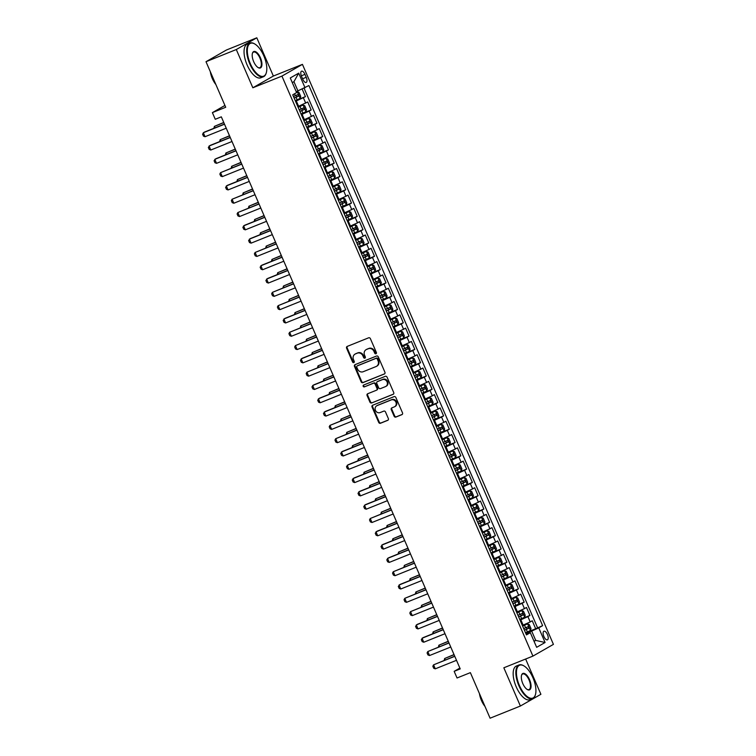 <?xml version="1.0" encoding="UTF-8"?>
<svg xmlns="http://www.w3.org/2000/svg" width="756" height="756" viewBox="0 0 756 756"><rect width="100%" height="100%" fill="white"/><g stroke="black" fill="none" stroke-linecap="round" stroke-linejoin="round"><path stroke-width="1.13" d="M375.949 353.761A1.002 0.898 -119.8 0 0 376.394 352.513L370.383 338.641A1.427 1.276 -119.8 0 0 368.635 337.809L347.221 346.409A1.427 1.276 -119.8 0 0 346.598 348.195L352.598 362.067A1.002 0.898 -119.8 0 0 354.262 361.396L353.487 359.601A4.555 4.092 -119.8 0 1 355.49 353.893L357.267 353.175A4.555 4.092 -119.8 0 1 362.88 355.83L363.664 357.626A1.002 0.898 -119.8 0 0 365.328 356.955L364.553 355.159A4.555 4.092 -119.8 0 1 366.547 349.452L368.333 348.733A4.555 4.092 -119.8 0 1 373.946 351.389L374.721 353.184A1.002 0.898 -119.8 0 0 375.949 353.761M547.438 634.511A4.649 2.032 68.1 0 0 543.933 631.222A4.649 2.032 68.1 0 0 543.895 636.543A4.649 2.032 68.1 0 0 547.401 639.841A4.649 2.032 68.1 0 0 547.438 634.511M394.122 416.235A1.427 1.276 -119.8 0 0 395.879 417.066L401.88 414.657A1.427 1.276 -119.8 0 0 402.513 412.87L395.842 397.458A1.427 1.276 -119.8 0 0 394.084 396.635L372.68 405.235A1.427 1.276 -119.8 0 0 372.046 407.021L378.718 422.424A1.427 1.276 -119.8 0 0 380.476 423.256L387.733 420.336A1.427 1.276 -119.8 0 0 388.357 418.559L385.503 411.963A1.427 1.276 -119.8 0 0 383.746 411.132L380.145 412.578A3.808 3.421 -119.8 0 1 377.121 405.594L391.221 399.933A3.808 3.421 -119.8 0 1 394.245 406.917L391.891 407.862A1.427 1.276 -119.8 0 0 391.268 409.648L394.122 416.235L394.679 415.923A1.427 1.276 -119.8 0 0 396.427 416.745L402.258 414.411M236.297 49.537L252.844 87.781L273.36 76.044L256.804 37.8L236.297 49.537L206.001 61.708L225.713 107.267L212.389 112.625L215.262 119.278L221.319 116.84L460.224 668.909L454.167 671.337L457.04 677.99L470.374 672.642L490.086 718.2L520.383 706.028L540.899 694.292L525.637 659.024M252.844 87.781L281.931 76.101L532.923 656.104L503.836 667.784L520.383 706.028M384.313 374.04A1.427 1.276 -119.8 0 0 384.936 372.264L378.265 356.851A1.427 1.276 -119.8 0 0 376.516 356.029L355.103 364.628A1.427 1.276 -119.8 0 0 354.479 366.405L361.141 381.818A1.427 1.276 -119.8 0 0 362.899 382.649L384.587 373.889M387.053 377.159L393.725 392.562A1.427 1.276 -119.8 0 1 393.101 394.349L371.687 402.948A1.427 1.276 -119.8 0 1 369.93 402.126L367.076 395.53A1.427 1.276 -119.8 0 1 367.7 393.744L376.384 390.257A1.427 1.276 -119.8 0 0 377.008 388.471L375.118 384.095A1.427 1.276 -119.8 0 0 373.36 383.273L364.326 386.902A1.002 0.898 -119.8 0 1 363.532 385.078L385.305 376.327A1.427 1.276 -119.8 0 1 387.053 377.159M206.001 61.708L226.507 49.972L256.804 37.8M525.543 632.829L535.683 628.756L532.233 620.77L530.211 621.933L527.905 616.612L520.052 620.137M519.788 619.523L529.928 615.45L526.478 607.465L524.456 608.627L522.15 603.307L514.297 606.841M514.033 606.217L524.173 602.145L520.723 594.169L518.692 595.322L516.395 590.001L508.542 593.536M508.278 592.921L518.418 588.848L514.959 580.863L512.937 582.025L510.64 576.696L502.787 580.23M502.523 579.616L512.663 575.543L509.204 567.558L507.182 568.72L504.876 563.4L497.032 566.924M496.768 566.31L506.907 562.237L503.449 554.261L501.426 555.414L499.121 550.094L491.277 553.628M491.003 553.014L501.143 548.941L497.694 540.956L495.671 542.109L493.366 536.788L485.513 540.323M485.248 539.708L495.388 535.635L491.939 527.65L489.916 528.813L487.611 523.492L479.758 527.017M479.493 526.403L489.633 522.33L486.184 514.354L484.152 515.507L481.855 510.187L474.003 513.721M473.738 513.097L483.878 509.024L480.419 501.048L478.397 502.201L476.1 496.881L468.248 500.415M467.983 499.801L478.123 495.728L474.664 487.743L472.642 488.905L470.336 483.585L462.492 487.11M462.228 486.495L472.368 482.422L468.909 474.437L466.887 475.6L464.581 470.279L456.737 473.814M456.463 473.19L466.603 469.117L463.154 461.141L461.132 462.294L458.826 456.974L450.973 460.508M450.708 459.894L460.848 455.821L457.399 447.835L455.377 448.998L453.071 443.668L445.218 447.202M444.953 446.588L455.093 442.515L451.644 434.53L449.612 435.692L447.316 430.372L439.463 433.897M439.198 433.282L449.338 429.21L445.879 421.234L443.857 422.387L441.561 417.066L433.708 420.601M433.443 419.986L443.583 415.913L440.124 407.928L438.102 409.081L435.796 403.761L427.953 407.295M427.688 406.681L437.828 402.608L434.369 394.623L432.347 395.785L430.041 390.465L422.198 393.989M421.924 393.375L432.063 389.302L428.614 381.326L426.592 382.479L424.286 377.159L416.433 380.693M416.169 380.07L426.308 375.997L422.859 368.021L420.837 369.174L418.531 363.853L410.678 367.388M410.413 366.773L420.553 362.7L417.104 354.715L415.072 355.878L412.776 350.557L404.923 354.082M404.658 353.468L414.798 349.395L411.34 341.41L409.317 342.572L407.021 337.252L399.168 340.786M398.903 340.162L409.043 336.089L405.585 328.113L403.562 329.266L401.256 323.946L393.413 327.48M393.148 326.866L403.288 322.793L399.829 314.808L397.807 315.97L395.501 310.64L387.658 314.175M387.384 313.56L397.524 309.488L394.074 301.502L392.052 302.665L389.746 297.344L381.893 300.869M381.629 300.255L391.769 296.182L388.319 288.206L386.297 289.359L383.991 284.039L376.138 287.573M375.874 286.959L386.014 282.886L382.564 274.9L380.533 276.053L378.236 270.733L370.383 274.267M370.119 273.653L380.259 269.58L376.8 261.595L374.778 262.757L372.481 257.437L364.628 260.962M364.364 260.347L374.503 256.275L371.045 248.289L369.022 249.452L366.717 244.131L358.873 247.666M358.609 247.042L368.748 242.969L365.29 234.993L363.267 236.146L360.962 230.826L353.118 234.36M352.844 233.746L362.984 229.673L359.535 221.688L357.512 222.85L355.207 217.53L347.354 221.054M347.089 220.44L357.229 216.367L353.78 208.382L351.757 209.544L349.452 204.224L341.599 207.758M341.334 207.135L351.474 203.062L348.025 195.086L345.993 196.239L343.696 190.918L335.844 194.453M335.579 193.838L345.719 189.765L342.26 181.78L340.238 182.933L337.941 177.613L330.089 181.147M329.824 180.533L339.964 176.46L336.505 168.475L334.483 169.637L332.177 164.317L324.333 167.841M324.069 167.227L334.209 163.154L330.75 155.178L328.728 156.331L326.422 151.011L318.578 154.545M318.304 153.931L328.444 149.849L324.995 141.873L322.973 143.026L320.667 137.705L312.814 141.24M312.549 140.625L322.689 136.552L319.24 128.567L317.218 129.73L314.912 124.409L307.059 127.934M306.794 127.32L316.934 123.247L313.485 115.262L311.453 116.424L309.157 111.104L301.304 114.638M301.039 114.014L311.179 109.941L307.72 101.966L297.855 106.653M530.211 621.933L522.358 625.458M524.456 608.627L516.603 612.162M518.692 595.322L510.848 598.856M512.937 582.025L505.093 585.55M507.182 568.72L499.329 572.254M501.426 555.414L493.573 558.949M495.671 542.109L487.818 545.643M489.916 528.813L482.063 532.337M484.152 515.507L476.308 519.041M478.397 502.201L470.553 505.736M472.642 488.905L464.789 492.43M466.887 475.6L459.034 479.134M461.132 462.294L453.279 465.828M455.377 448.998L447.524 452.523M449.612 435.692L441.769 439.227M443.857 422.387L436.014 425.921M438.102 409.081L430.249 412.615M432.347 395.785L424.494 399.31M426.592 382.479L418.739 386.014M420.837 369.174L412.984 372.708M415.072 355.878L407.229 359.402M409.317 342.572L401.474 346.106M403.562 329.266L395.709 332.801M397.807 315.97L389.954 319.495M392.052 302.665L384.199 306.199M386.297 289.359L378.444 292.893M380.533 276.053L372.689 279.588M374.778 262.757L366.934 266.282M369.022 249.452L361.17 252.986M363.267 236.146L355.414 239.68M357.512 222.85L349.659 226.375M351.757 209.544L343.904 213.079M345.993 196.239L338.149 199.773M340.238 182.933L332.394 186.467M334.483 169.637L326.63 173.162M328.728 156.331L320.875 159.866M322.973 143.026L315.12 146.56M317.218 129.73L309.365 133.254M311.453 116.424L303.61 119.958M301.531 76.328L302.797 79.257A4.498 1.966 68.1 0 0 306.199 82.451A4.498 1.966 68.1 0 0 306.237 77.292L304.97 74.362A4.498 1.966 68.1 0 0 301.578 71.177A4.498 1.966 68.1 0 0 301.531 76.328M281.931 76.101L302.438 64.364L553.43 644.367L532.923 656.104M535.683 628.756L542.628 625.647L308.911 85.551L296.22 91.693M542.628 625.647L538.754 627.867L545.085 642.496L536.656 647.325L530.325 632.687L526.45 634.908L292.733 94.812L296.607 92.591L290.276 77.962L298.705 73.143L305.037 87.772M295.284 100.718L305.424 96.645L295.549 101.332M311.179 109.941L309.157 111.104M316.934 123.247L314.912 124.409M322.689 136.552L320.667 137.705M328.444 149.849L326.422 151.011M334.209 163.154L332.177 164.317M339.964 176.46L337.941 177.613M345.719 189.765L343.696 190.918M351.474 203.062L349.452 204.224M357.229 216.367L355.207 217.53M362.984 229.673L360.962 230.826M368.748 242.969L366.717 244.131M374.503 256.275L372.481 257.437M380.259 269.58L378.236 270.733M386.014 282.886L383.991 284.039M391.769 296.182L389.746 297.344M397.524 309.488L395.501 310.64M403.288 322.793L401.256 323.946M409.043 336.089L407.021 337.252M414.798 349.395L412.776 350.557M420.553 362.7L418.531 363.853M426.308 375.997L424.286 377.159M432.063 389.302L430.041 390.465M437.828 402.608L435.796 403.761M443.583 415.913L441.561 417.066M449.338 429.21L447.316 430.372M455.093 442.515L453.071 443.668M460.848 455.821L458.826 456.974M466.603 469.117L464.581 470.279M472.368 482.422L470.336 483.585M478.123 495.728L476.1 496.881M483.878 509.024L481.855 510.187M489.633 522.33L487.611 523.492M495.388 535.635L493.366 536.788M501.143 548.941L499.121 550.094M506.907 562.237L504.876 563.4M512.663 575.543L510.64 576.696M518.418 588.848L516.395 590.001M524.173 602.145L522.15 603.307M529.928 615.45L527.905 616.612M537.544 627.688L304.082 88.206M305.424 96.645L302.154 89.085M533.963 641.097L535.72 640.398L531.685 631.08L525.817 633.443M297.968 90.994L293.942 81.676L292.288 82.621M273.36 76.044L302.438 64.364M459.865 668.077L454.167 671.337M224.929 105.443L212.389 112.625M534.067 641.334L535.72 640.398L545.085 642.496M526.063 634.019L530.325 632.687M531.685 631.08L538.754 627.867M293.942 81.676L298.705 73.143M376.299 353.496A1.002 0.898 -119.8 0 1 375.278 352.863L374.503 351.067A4.555 4.092 -119.8 0 0 368.89 348.421L368.333 348.733M366.093 349.669L366.651 349.357A4.555 4.092 -119.8 0 1 367.104 349.13L368.89 348.421M355.027 354.12L355.585 353.799A4.555 4.092 -119.8 0 1 356.038 353.581L357.824 352.863A4.555 4.092 -119.8 0 1 363.438 355.509L364.212 357.305A1.002 0.898 -119.8 0 0 365.233 357.938M347.401 346.342A1.427 1.276 -119.8 0 0 347.146 347.873L353.156 361.746A1.002 0.898 -119.8 0 0 354.167 362.379M355.282 364.553A1.427 1.276 -119.8 0 0 355.036 366.093L361.699 381.496A1.427 1.276 -119.8 0 0 363.456 382.328L384.691 373.795M377.225 358.958A1.002 0.898 -119.8 0 0 375.997 358.382L357.201 365.932A1.002 0.898 -119.8 0 0 356.766 367.18L357.588 369.07A4.555 4.092 -119.8 0 0 363.201 371.716L376.044 366.556A4.555 4.092 -119.8 0 0 378.047 360.848L377.225 358.958L377.783 358.637A1.002 0.898 -119.8 0 0 376.554 358.06L375.997 358.382M357.56 365.724A1.002 0.898 -119.8 0 1 357.758 365.611L376.554 358.06M376.507 366.339L377.055 366.017A4.555 4.092 -119.8 0 0 378.595 360.536L378.047 360.848M377.783 358.637L378.595 360.536M393.479 394.103L371.687 402.948M367.879 393.668A1.427 1.276 -119.8 0 0 367.633 395.208L370.487 401.805A1.427 1.276 -119.8 0 0 372.245 402.636M376.942 389.935A1.427 1.276 -119.8 0 0 377.565 388.159L375.675 383.783A1.427 1.276 -119.8 0 0 373.918 382.952L364.326 386.902M363.778 384.974A1.002 0.898 -119.8 0 0 364.874 386.581M385.399 386.637A3.808 3.421 -119.8 0 0 382.375 379.654L377.405 381.648A1.427 1.276 -119.8 0 0 376.781 383.424L378.68 387.8A1.427 1.276 -119.8 0 0 380.429 388.631L385.399 386.637M385.777 386.448L386.335 386.136A3.808 3.421 -119.8 0 0 382.933 379.332L382.375 379.654M377.688 381.487A1.427 1.276 -119.8 0 1 377.962 381.326L382.933 379.332M392.071 407.786A1.427 1.276 -119.8 0 0 391.825 409.327L394.679 415.923M394.623 406.728L395.18 406.416A3.808 3.421 -119.8 0 0 391.778 399.612L391.221 399.933M376.743 405.774L377.301 405.462A3.808 3.421 -119.8 0 1 377.679 405.273L391.778 399.612M372.85 405.159A1.427 1.276 -119.8 0 0 372.604 406.7L379.276 422.113A1.427 1.276 -119.8 0 0 381.024 422.935L388.102 420.09M295.256 100.652L300.189 98.393L300.718 96.428L298.998 92.44L297.306 91.741L296.437 92.194M297.306 91.741L296.399 92.109M294.16 98.129L298.525 96.163L297.836 94.566L293.47 96.532M296.097 95.265L296.787 96.862L294.122 98.034M213.882 128.312L214.383 126.384L215.016 127.859M223.757 122.453L214.383 126.384L223.814 122.604M226.242 128.199L205.027 136.723L203.43 136.118L202.57 134.124L204.3 132.158L224.447 124.069M205.027 136.723L203.298 132.735L224.513 124.211M263.825 55.878A17.709 7.73 68.1 0 0 254.772 43.98A17.709 7.73 68.1 0 0 247.656 47.382A17.709 7.73 68.1 0 0 250.302 63.617A17.709 7.73 68.1 0 0 266.32 72.718A17.709 7.73 68.1 0 0 263.825 55.878M266.244 72.945A18.144 7.919 -111.9 0 1 266.178 73.181A18.144 7.919 -111.9 0 1 263.466 76.725A18.144 7.919 -111.9 0 1 249.773 63.854A18.144 7.919 -111.9 0 1 249.934 43.054A18.144 7.919 -111.9 0 1 254.356 43.735A18.144 7.919 -111.9 0 1 254.564 43.857M260.442 57.806A8.855 3.865 -111.9 0 1 261.765 65.933A8.855 3.865 -111.9 0 1 258.212 67.624A8.855 3.865 -111.9 0 1 253.685 61.68A8.855 3.865 -111.9 0 1 252.438 53.26A8.855 3.865 -111.9 0 1 260.442 57.806M257.994 67.501A8.42 3.676 68.1 0 0 259.837 67.7A8.42 3.676 68.1 0 0 259.913 58.051A8.42 3.676 68.1 0 0 253.562 52.079A8.42 3.676 68.1 0 0 252.372 53.506M214.458 81.242A18.144 7.919 -111.9 0 1 213.173 78.558A18.144 7.919 -111.9 0 1 212.086 75.761M215.885 84.54A13.069 5.708 -111.9 0 1 212.323 78.567A13.069 5.708 -111.9 0 1 210.329 71.707M263.466 76.725L260.801 77.802A18.144 7.919 -111.9 0 1 247.108 64.931A18.144 7.919 -111.9 0 1 247.269 44.122L249.934 43.054M532.952 677.782A17.709 7.73 68.1 0 0 523.899 665.885A17.709 7.73 68.1 0 0 516.773 669.287A17.709 7.73 68.1 0 0 519.429 685.522A17.709 7.73 68.1 0 0 535.437 694.622A17.709 7.73 68.1 0 0 532.952 677.782M535.371 694.849A18.144 7.919 -111.9 0 1 535.305 695.085A18.144 7.919 -111.9 0 1 532.583 698.638A18.144 7.919 -111.9 0 1 518.899 685.758A18.144 7.919 -111.9 0 1 519.06 664.959A18.144 7.919 -111.9 0 1 523.473 665.639A18.144 7.919 -111.9 0 1 523.691 665.762M529.569 679.72A8.855 3.865 -111.9 0 1 530.892 687.837A8.855 3.865 -111.9 0 1 527.329 689.538A8.855 3.865 -111.9 0 1 522.802 683.585A8.855 3.865 -111.9 0 1 521.564 675.165A8.855 3.865 -111.9 0 1 529.569 679.72M527.121 689.406A8.42 3.676 68.1 0 0 528.964 689.614A8.42 3.676 68.1 0 0 529.039 679.956A8.42 3.676 68.1 0 0 522.689 673.983A8.42 3.676 68.1 0 0 521.498 675.41M483.575 703.156A18.144 7.919 -111.9 0 1 482.3 700.462A18.144 7.919 -111.9 0 1 481.203 697.665M485.002 706.444A13.069 5.708 -111.9 0 1 481.449 700.472A13.069 5.708 -111.9 0 1 479.446 693.611M532.583 698.638L529.918 699.706A18.144 7.919 -111.9 0 1 516.225 686.835A18.144 7.919 -111.9 0 1 516.395 666.027L519.06 664.959M301.011 113.958L305.944 111.699L306.473 109.733L304.753 105.746L303.061 105.046L298.138 107.305M303.061 105.046L298.091 107.21M299.915 111.425L304.281 109.469L303.591 107.872L299.225 109.837M301.852 108.571L302.542 110.168L299.877 111.34M219.637 141.618L220.138 139.69L220.771 141.155M229.512 135.759L220.138 139.69L229.569 135.9M306.766 127.263L311.699 124.995L312.237 123.039L310.508 119.042L308.864 118.361L303.893 120.61M308.826 118.352L303.846 120.516M305.679 124.731L310.045 122.774L309.355 121.177L304.98 123.133M307.607 121.877L308.297 123.474L305.632 124.636M225.401 154.914L225.893 152.995L226.535 154.46M235.267 149.064L225.893 152.995L235.333 149.206M312.521 140.559L317.454 138.301L317.993 136.335L316.263 132.347L314.581 131.648L309.648 133.916M314.581 131.648L309.61 133.821M311.434 138.036L315.8 136.071L315.11 134.474L310.744 136.439M313.362 135.173L314.052 136.77L311.387 137.942M231.156 168.219L231.657 166.301L232.29 167.766M241.022 162.36L231.657 166.301L241.088 162.512M318.285 153.865L323.209 151.606L323.748 149.641L322.018 145.653L320.374 144.972L315.403 147.212M323.228 151.559L320.374 144.972L315.365 147.118M317.189 151.342L321.555 149.376L320.865 147.779L316.499 149.745M319.117 148.478L319.807 150.075L317.151 151.247M236.911 181.525L237.412 179.597L238.046 181.062M246.777 175.666L237.412 179.597L246.843 175.808M231.997 141.504L210.782 150.028L209.195 149.423L208.325 147.429L210.055 145.464L230.202 137.365M210.782 150.028L209.053 146.04L230.268 137.516M237.753 154.81L216.537 163.334L214.95 162.729L214.08 160.735L215.81 158.769L235.966 150.671M216.537 163.334L214.808 159.336L236.023 150.813M243.508 168.106L222.292 176.63L220.705 176.025L219.845 174.031L220.572 172.642L241.722 163.976M222.292 176.63L220.572 172.642L241.778 164.118M249.263 181.412L228.047 189.936L226.46 189.331L225.6 187.337L227.32 185.371L247.477 177.282M228.047 189.936L226.327 185.948L247.543 177.424M324.04 167.171L328.973 164.912L329.503 162.946L327.773 158.949L326.091 158.259L321.158 160.518M326.091 158.259L321.12 160.423M322.944 164.638L327.31 162.682L326.62 161.085L322.254 163.041M324.882 161.784L325.571 163.381L322.906 164.543M242.667 194.821L243.167 192.903L243.801 194.368M252.532 188.972L243.167 192.903L252.599 189.113M255.027 194.717L233.812 203.241L232.215 202.636L231.355 200.642L232.083 199.244L253.232 190.578M233.812 203.241L232.083 199.244L253.298 190.729M329.796 180.467L334.728 178.208L335.258 176.242L333.538 172.255L331.846 171.555L326.913 173.823M331.846 171.555L326.875 173.729M328.699 177.944L333.065 175.978L332.375 174.381L328.01 176.346M330.637 175.09L331.326 176.677L328.662 177.849M248.422 208.127L248.922 206.208L249.556 207.673M258.297 202.268L248.922 206.208L258.354 202.419M260.782 208.023L239.567 216.537L237.97 215.942L237.11 213.939L237.838 212.549L258.987 203.884M239.567 216.537L237.838 212.549L259.053 204.025M335.551 193.772L340.483 191.514L341.013 189.548L339.293 185.56L337.601 184.861L332.678 187.119M337.601 184.861L332.631 187.025M334.454 191.249L338.82 189.284L338.13 187.686L333.765 189.652M336.392 188.386L337.081 189.983L334.417 191.155M254.177 221.432L254.677 219.505L255.311 220.979M264.052 215.573L254.677 219.505L264.109 215.715M266.537 221.319L245.322 229.843L243.734 229.238L242.865 227.244L244.594 225.279L264.742 217.189M245.322 229.843L243.593 225.855L264.808 217.331M341.306 207.078L346.239 204.819L346.777 202.854L345.048 198.856L343.366 198.166L338.433 200.425M343.366 198.166L338.386 200.331M340.219 204.545L344.585 202.589L343.895 200.992L339.52 202.948M342.147 201.691L342.837 203.288L340.172 204.451M259.941 234.729L260.433 232.81L261.075 234.275M269.807 228.879L260.433 232.81L269.873 229.021M272.292 234.625L251.077 243.148L249.489 242.544L248.62 240.55L250.349 238.584L270.506 230.486M251.077 243.148L249.348 239.151L270.563 230.637M347.061 220.383L351.994 218.115L352.532 216.15L350.803 212.162L349.159 211.482L344.188 213.731M349.121 211.472L344.15 213.636M345.974 217.851L350.34 215.885L349.65 214.298L345.284 216.254M347.902 214.997L348.592 216.594L345.927 217.756M265.696 248.034L266.197 246.116L266.83 247.581M275.562 242.185L266.197 246.116L275.628 242.326M278.047 247.93L256.832 256.445L255.245 255.849L254.385 253.855L255.112 252.457L276.261 243.791M256.832 256.445L255.112 252.457L276.318 243.933M352.825 233.68L357.749 231.421L358.287 229.455L356.558 225.468L354.914 224.787L349.943 227.027M357.768 231.374L354.914 224.787L349.905 226.932M351.729 231.156L356.095 229.191L355.405 227.594L351.039 229.559M353.657 228.293L354.347 229.89L351.691 231.062M271.451 261.34L271.952 259.421L272.585 260.886M281.317 255.481L271.952 259.421L281.383 255.632M283.802 261.226L262.587 269.75L261 269.145L260.14 267.151L261.86 265.186L282.016 257.097M262.587 269.75L260.867 265.762L282.082 257.238M358.58 246.985L363.513 244.727L364.042 242.761L362.313 238.773L360.631 238.074L355.698 240.332M360.631 238.074L355.66 240.238M357.484 244.462L361.85 242.496L361.16 240.899L356.794 242.865M359.421 241.599L360.111 243.196L357.446 244.368M277.206 274.645L277.707 272.718L278.34 274.182M287.072 268.786L277.707 272.718L287.138 268.928M289.567 274.532L268.352 283.056L266.755 282.451L265.895 280.457L267.615 278.491L287.771 270.393M268.352 283.056L266.622 279.068L287.838 270.544M364.335 260.291L369.268 258.032L369.797 256.067L368.077 252.069L366.386 251.379L361.453 253.638M366.386 251.379L361.415 253.543M363.239 257.758L367.605 255.802L366.915 254.205L362.549 256.161M365.176 254.904L365.866 256.501L363.201 257.664M282.961 287.941L283.462 286.023L284.095 287.488M292.837 282.092L283.462 286.023L292.893 282.234M295.322 287.838L274.107 296.361L272.51 295.757L271.65 293.763L272.377 292.364L293.526 283.698M274.107 296.361L272.377 292.364L293.593 283.84M301.077 301.134L279.862 309.658L278.274 309.062L277.405 307.059L278.132 305.67L299.281 297.004M279.862 309.658L278.132 305.67L299.348 297.146M306.832 314.439L285.617 322.963L284.029 322.358L283.16 320.364L284.889 318.399L305.046 310.31M285.617 322.963L283.887 318.975L305.103 310.451M370.09 273.587L375.023 271.328L375.552 269.363L373.833 265.375L372.141 264.676L367.218 266.944M372.141 264.676L367.17 266.849M368.994 271.064L373.36 269.098L372.67 267.501L368.304 269.467M370.931 268.2L371.621 269.798L368.956 270.969M288.716 301.247L289.217 299.329L289.85 300.793M298.592 295.388L289.217 299.329L298.648 295.539M375.845 286.893L380.778 284.634L381.317 282.668L379.588 278.68L377.905 277.981L372.973 280.24M377.905 277.981L372.925 280.145M374.759 284.369L379.125 282.404L378.435 280.807L374.059 282.772M376.686 281.506L377.376 283.103L374.711 284.275M294.481 314.553L294.972 312.625L295.615 314.09M304.347 308.694L294.972 312.625L304.413 308.835M381.6 300.198L386.533 297.94L387.072 295.974L385.343 291.977L383.661 291.287L378.728 293.545M383.661 291.287L378.69 293.451M380.514 297.666L384.88 295.709L384.19 294.112L379.824 296.068M382.441 294.812L383.131 296.409L380.466 297.571M300.236 327.849L300.737 325.93L301.37 327.395M310.102 321.999L300.737 325.93L310.168 322.141M312.587 327.745L291.372 336.269L289.784 335.664L288.924 333.67L289.652 332.271L310.801 323.606M291.372 336.269L289.652 332.271L310.858 323.757M387.365 313.494L392.288 311.236L392.827 309.27L391.098 305.282L389.416 304.583L384.483 306.851M389.416 304.583L384.445 306.756M386.269 310.971L390.635 309.006L389.945 307.409L385.579 309.374M388.197 308.117L388.886 309.714L386.231 310.877M305.991 341.154L306.492 339.236L307.125 340.701M315.857 335.295L306.492 339.236L315.923 335.447M318.342 341.05L297.127 349.565L295.539 348.97L294.679 346.966L295.407 345.577L316.556 336.911M297.127 349.565L295.407 345.577L316.622 337.053M393.12 326.8L398.053 324.541L398.582 322.576L396.853 318.588L395.171 317.889L390.238 320.147M395.171 317.889L390.2 320.053M392.024 324.277L396.39 322.311L395.7 320.714L391.334 322.68M393.961 321.413L394.651 323.01L391.986 324.182M311.746 354.46L312.247 352.532L312.88 354.006M321.612 348.601L312.247 352.532L321.678 348.752M324.107 354.347L302.891 362.871L301.294 362.266L300.434 360.272L302.154 358.306L322.311 350.217M302.891 362.871L301.162 358.883L322.377 350.359M398.875 340.105L403.808 337.847L404.337 335.881L402.617 331.884L400.926 331.194L395.993 333.453M400.926 331.194L395.955 333.358M397.779 337.573L402.145 335.617L401.455 334.02L397.089 335.985M399.716 334.719L400.406 336.316L397.741 337.478M317.501 367.756L318.002 365.838L318.635 367.303M327.376 361.907L318.002 365.838L327.433 362.048M329.862 367.652L308.646 376.176L307.049 375.571L306.189 373.577L306.917 372.179L328.066 363.513M308.646 376.176L306.917 372.179L328.132 363.664M404.63 353.411L409.563 351.143L410.092 349.178L408.372 345.19L406.681 344.5L401.757 346.758M406.681 344.5L401.71 346.664M403.534 350.878L407.9 348.913L407.21 347.325L402.844 349.281M405.471 348.025L406.161 349.622L403.496 350.784M323.256 381.062L323.757 379.143L324.39 380.608M333.131 375.212L323.757 379.143L333.188 375.354M335.617 380.958L314.401 389.482L312.814 388.877L311.945 386.883L313.674 384.917L333.821 376.819M314.401 389.482L312.672 385.484L333.887 376.96M410.385 366.707L415.318 364.449L415.857 362.483L414.127 358.495L412.445 357.796L407.512 360.054M412.445 357.796L407.465 359.96M409.298 364.184L413.664 362.219L412.974 360.621L408.599 362.587M411.226 361.321L411.916 362.918L409.251 364.09M329.021 394.367L329.512 392.449L330.155 393.914M338.886 388.508L329.512 392.449L338.953 388.66M341.372 394.254L320.157 402.778L318.569 402.173L317.7 400.179L319.429 398.214L339.586 390.124M320.157 402.778L318.427 398.79L339.642 390.266M416.14 380.013L421.073 377.754L421.612 375.789L419.882 371.801L418.2 371.101L413.267 373.36M418.2 371.101L413.23 373.266M415.053 377.49L419.419 375.524L418.729 373.927L414.364 375.893M416.981 374.626L417.671 376.223L415.006 377.395M334.776 407.673L335.277 405.745L335.91 407.21M344.641 401.814L335.277 405.745L344.708 401.956M347.127 407.56L325.912 416.084L324.324 415.479L323.464 413.485L325.184 411.519L345.341 403.42M325.912 416.084L324.192 412.096L345.397 403.572M421.905 393.318L426.838 391.06L427.367 389.094L425.637 385.097L423.993 384.417L419.022 386.666M426.847 391.003L423.993 384.417L418.985 386.571M420.808 390.786L425.174 388.83L424.485 387.233L420.119 389.189M422.736 387.932L423.426 389.529L420.771 390.691M340.531 420.969L341.032 419.051L341.665 420.516M350.397 415.12L341.032 419.051L350.463 415.261M352.882 420.865L331.667 429.389L330.079 428.784L329.219 426.79L329.947 425.392L351.096 416.726M331.667 429.389L329.947 425.392L351.162 416.877M427.66 406.615L432.593 404.356L433.122 402.39L431.392 398.403L429.71 397.703L424.777 399.971M429.71 397.703L424.74 399.877M426.564 404.091L430.929 402.126L430.24 400.529L425.874 402.494M428.501 401.228L429.191 402.825L426.526 403.997M346.286 434.275L346.787 432.356L347.42 433.821M356.152 428.416L346.787 432.356L356.218 428.567M433.415 419.92L438.348 417.662L438.877 415.696L437.157 411.708L435.465 411.009L430.533 413.267M435.465 411.009L430.495 413.173M432.319 417.397L436.685 415.431L435.995 413.834L431.629 415.8M434.256 414.534L434.946 416.131L432.281 417.303M352.041 447.58L352.542 445.653L353.175 447.117M361.916 441.721L352.542 445.653L361.973 441.863M439.17 433.226L444.103 430.967L444.632 429.002L442.912 425.004L441.22 424.314L436.297 426.573M441.22 424.314L436.25 426.478M438.074 430.693L442.44 428.737L441.75 427.14L437.384 429.096M440.011 427.839L440.701 429.436L438.036 430.599M357.796 460.876L358.297 458.958L358.93 460.423M367.671 455.027L358.297 458.958L367.728 455.169M358.646 434.171L337.431 442.685L335.834 442.09L334.974 440.086L335.702 438.697L356.851 430.032M337.431 442.685L335.702 438.697L356.917 430.173M364.401 447.467L343.186 455.991L341.589 455.386L340.729 453.392L342.459 451.426L362.606 443.337M343.186 455.991L341.457 452.003L362.672 443.479M370.156 460.773L348.941 469.296L347.354 468.692L346.484 466.698L348.214 464.732L368.361 456.633M348.941 469.296L347.212 465.299L368.427 456.785M444.925 446.531L449.858 444.263L450.396 442.298L448.667 438.31L446.985 437.611L442.052 439.879M446.985 437.611L442.005 439.784M443.838 443.999L448.204 442.033L447.514 440.436L443.139 442.402M445.766 441.145L446.456 442.742L443.791 443.904M363.56 474.182L364.052 472.264L364.694 473.728M373.426 468.323L364.052 472.264L373.492 468.474M375.912 474.078L354.696 482.593L353.109 481.997L352.239 479.994L353.969 478.038L374.125 469.939M354.696 482.593L352.967 478.605L374.182 470.081M450.68 459.828L455.613 457.569L456.151 455.603L454.422 451.615L452.74 450.916L447.807 453.175M452.74 450.916L447.769 453.08M449.593 457.304L453.959 455.339L453.269 453.742L448.903 455.707M451.521 454.441L452.211 456.038L449.546 457.21M369.315 487.488L369.816 485.56L370.449 487.034M379.181 481.629L369.816 485.56L379.247 481.78M381.667 487.374L360.451 495.898L358.864 495.293L358.004 493.299L359.724 491.334L379.881 483.245M360.451 495.898L358.731 491.91L379.937 483.386M456.444 473.133L461.377 470.875L461.907 468.909L460.177 464.921L458.533 464.241L453.562 466.48M461.387 470.827L458.533 464.241L453.524 466.386M455.348 470.601L459.714 468.644L459.024 467.047L454.658 469.013M457.276 467.747L457.966 469.344L455.31 470.506M375.07 500.784L375.571 498.865L376.204 500.33M384.936 494.934L375.571 498.865L385.002 495.076M387.422 500.68L366.206 509.204L364.619 508.599L363.759 506.605L365.479 504.639L385.636 496.541M366.206 509.204L364.486 505.216L385.702 496.692M462.2 486.439L467.132 484.171L467.662 482.215L465.932 478.217L464.25 477.527L459.317 479.786M464.25 477.527L459.279 479.691M461.103 483.906L465.469 481.95L464.779 480.353L460.413 482.309M463.041 481.052L463.73 482.649L461.065 483.812M380.826 514.089L381.326 512.171L381.96 513.636M390.691 508.24L381.326 512.171L390.757 508.382M393.186 513.986L371.971 522.509L370.374 521.905L369.514 519.911L370.242 518.512L391.391 509.846M371.971 522.509L370.242 518.512L391.457 509.988M467.955 499.735L472.887 497.476L473.417 495.511L471.697 491.523L470.005 490.824L465.072 493.082M470.005 490.824L465.034 492.997M466.858 497.212L471.224 495.246L470.534 493.649L466.168 495.615M468.796 494.348L469.485 495.945L466.821 497.117M386.581 527.395L387.081 525.477L387.715 526.941M396.456 521.536L387.081 525.477L396.513 521.687M473.71 513.04L478.642 510.782L479.172 508.816L477.452 504.828L475.76 504.129L470.837 506.388M475.76 504.129L470.79 506.293M472.613 510.517L476.979 508.552L476.289 506.955L471.924 508.92M474.551 507.654L475.24 509.251L472.576 510.423M392.336 540.701L392.836 538.773L393.47 540.238M402.211 534.842L392.836 538.773L402.268 534.983M479.465 526.346L484.398 524.088L484.936 522.122L483.207 518.125L481.525 517.435L476.592 519.693M481.525 517.435L476.545 519.599M478.378 523.813L482.744 521.857L482.054 520.26L477.679 522.216M480.306 520.96L480.996 522.557L478.331 523.719M398.1 553.997L398.592 552.078L399.234 553.543M407.966 548.147L398.592 552.078L408.032 548.289M398.941 527.282L377.726 535.806L376.129 535.201L375.269 533.207L376.998 531.241L397.146 523.152M377.726 535.806L375.997 531.818L397.212 523.294M404.696 540.587L383.481 549.111L381.893 548.506L381.024 546.512L382.753 544.547L402.901 536.448M383.481 549.111L381.752 545.123L402.967 536.599M410.451 553.893L389.236 562.417L387.648 561.812L386.779 559.818L388.508 557.852L408.665 549.754M389.236 562.417L387.507 558.419L408.722 549.905M485.22 539.642L490.153 537.384L490.691 535.418L488.962 531.43L487.28 530.731L482.347 532.999M487.28 530.731L482.309 532.904M484.133 537.119L488.499 535.153L487.809 533.556L483.443 535.522M486.061 534.265L486.751 535.853L484.086 537.025M403.855 567.302L404.356 565.384L404.989 566.849M413.721 561.443L404.356 565.384L413.787 561.595M416.206 567.198L394.991 575.713L393.404 575.118L392.544 573.114L393.271 571.725L414.42 563.059M394.991 575.713L393.271 571.725L414.477 563.201M490.984 552.948L495.917 550.689L496.446 548.724L494.717 544.736L493.073 544.055L488.102 546.295M495.927 550.642L493.073 544.055L488.064 546.201M489.888 550.425L494.254 548.459L493.564 546.862L489.198 548.828M491.816 547.561L492.506 549.158L489.85 550.33M409.61 580.608L410.111 578.68L410.744 580.154M419.476 574.749L410.111 578.68L419.542 574.891M421.961 580.495L400.746 589.018L399.159 588.414L398.299 586.42L400.019 584.454L420.175 576.365M400.746 589.018L399.026 585.031L420.241 576.507M496.739 566.253L501.672 563.995L502.201 562.029L500.472 558.032L498.79 557.342L493.857 559.601M498.79 557.342L493.819 559.506M495.643 563.721L500.009 561.765L499.319 560.168L494.953 562.124M497.58 560.867L498.27 562.464L495.605 563.626M415.365 593.904L415.866 591.986L416.499 593.451M425.231 588.055L415.866 591.986L425.297 588.196M427.726 593.8L406.511 602.324L404.914 601.719L404.054 599.725L404.781 598.327L425.93 589.661M406.511 602.324L404.781 598.327L425.997 589.812M502.494 579.559L507.427 577.291L507.956 575.325L506.237 571.338L504.545 570.648L499.612 572.906M504.545 570.648L499.574 572.812M501.398 577.026L505.764 575.061L505.074 573.473L500.708 575.429M503.335 574.173L504.025 575.77L501.36 576.932M421.12 607.21L421.621 605.291L422.254 606.756M430.996 601.36L421.621 605.291L431.052 601.502M433.481 607.106L412.266 615.62L410.669 615.025L409.809 613.031L410.536 611.632L431.685 602.967M412.266 615.62L410.536 611.632L431.752 603.108M508.249 592.855L513.182 590.597L513.711 588.631L511.992 584.643L510.3 583.944L505.377 586.202M510.3 583.944L505.329 586.108M507.153 590.332L511.519 588.366L510.829 586.769L506.463 588.735M509.09 587.469L509.78 589.066L507.115 590.238M426.875 620.515L427.376 618.588L428.009 620.062M436.751 614.656L427.376 618.588L436.807 614.808M439.236 620.402L418.021 628.926L416.433 628.321L415.564 626.327L417.293 624.361L437.44 616.272M418.021 628.926L416.291 624.938L437.507 616.414M514.004 606.161L518.937 603.902L519.476 601.937L517.747 597.949L516.064 597.249L511.132 599.508M516.064 597.249L511.084 599.413M512.918 603.628L517.284 601.672L516.594 600.075L512.218 602.041M514.845 600.774L515.535 602.371L512.87 603.543M432.64 633.821L433.131 631.893L433.774 633.358M442.506 627.962L433.131 631.893L442.572 628.104M444.991 633.708L423.776 642.231L422.188 641.627L421.319 639.633L423.048 637.667L443.205 629.568M423.776 642.231L422.046 638.244L443.262 629.72M519.759 619.466L524.692 617.198L525.231 615.242L523.502 611.245L521.857 610.564L516.887 612.814M521.82 610.555L516.849 612.719M518.673 616.934L523.039 614.978L522.349 613.381L517.983 615.337M520.6 614.08L521.29 615.677L518.625 616.839M438.395 647.117L438.896 645.199L439.529 646.663M448.261 641.268L438.896 645.199L448.327 641.409M450.746 647.013L429.531 655.537L427.943 654.932L427.083 652.938L427.811 651.54L448.96 642.874M429.531 655.537L427.811 651.54L449.017 643.016M525.524 632.763L530.457 630.504L530.986 628.538L529.257 624.55L527.575 623.851L522.642 626.11M527.575 623.851L522.604 626.025M524.428 630.239L528.794 628.274L528.104 626.677L523.738 628.642M526.356 627.376L527.045 628.973L524.39 630.145M444.15 660.423L444.651 658.504L445.284 659.969M454.016 654.564L444.651 658.504L454.082 654.715M456.501 660.309L435.286 668.833L433.698 668.228L432.838 666.234L433.566 664.845L454.715 656.18M435.286 668.833L433.566 664.845L454.781 656.321M523.143 625.146L520.846 619.825M517.387 611.84L515.082 606.52M511.632 598.544L509.327 593.224M505.877 585.238L503.572 579.918M500.122 571.933L497.817 566.613M494.358 558.627L492.062 553.307M488.603 545.331L486.306 540.011M482.848 532.026L480.542 526.705M477.093 518.72L474.787 513.4M471.338 505.424L469.032 500.103M465.583 492.118L463.277 486.798M459.818 478.813L457.522 473.492M454.063 465.516L451.767 460.187M448.308 452.211L446.002 446.89M442.553 438.905L440.247 433.585M436.798 425.6L434.492 420.279M431.043 412.303L428.737 406.983M425.278 398.998L422.982 393.678M419.523 385.692L417.227 380.372M413.768 372.396L411.462 367.076M408.013 359.091L405.707 353.77M402.258 345.785L399.952 340.465M396.503 332.489L394.197 327.159M390.739 319.183L388.442 313.863M384.984 305.878L382.687 300.557M379.228 292.572L376.923 287.252M373.473 279.276L371.168 273.955M367.718 265.97L365.413 260.65M361.963 252.665L359.658 247.344M356.199 239.369L353.902 234.048M350.444 226.063L348.147 220.743M344.689 212.757L342.383 207.437M338.934 199.461L336.628 194.131M333.179 186.156L330.873 180.835M327.424 172.85L325.118 167.53M321.659 159.544L319.363 154.224M315.904 146.248L313.608 140.928M310.149 132.943L307.843 127.622M304.394 119.637L302.088 114.317M298.639 106.341L296.333 101.02M305.698 103.118L303.402 97.798M301.332 75.827L304.97 74.362M302.589 78.756L306.237 77.292M374.503 351.067L373.946 351.389M367.104 349.13L366.547 349.452M364.212 357.305L363.664 357.626M363.438 355.509L362.88 355.83M357.824 352.863L357.267 353.175M356.038 353.581L355.49 353.893M353.156 361.746L352.598 362.067M347.146 347.873L346.598 348.195M375.278 352.863L374.721 353.184M363.456 382.328L362.899 382.649M361.699 381.496L361.141 381.818M355.036 366.093L354.479 366.405M357.758 365.611L357.201 365.932M370.487 401.805L369.93 402.126M367.633 395.208L367.076 395.53M377.565 388.159L377.008 388.471M375.675 383.783L375.118 384.095M373.918 382.952L373.36 383.273M377.962 381.326L377.405 381.648M391.825 409.327L391.268 409.648M377.679 405.273L377.121 405.594M381.024 422.935L380.476 423.256M379.276 422.113L378.718 422.424M372.604 406.7L372.046 407.021M396.427 416.745L395.879 417.066M300.198 98.346L297.354 91.759M295.35 95.719L294.519 93.791M297.136 99.839L296.04 97.316M296.787 96.862L298.525 96.163M305.953 111.652L303.109 105.065M301.105 109.015L300.009 106.492M302.891 113.145L301.795 110.612M302.542 110.168L304.281 109.469M311.718 124.948L308.864 118.361M306.86 122.321L305.764 119.798M308.646 126.441L307.55 123.918M308.297 123.474L310.045 122.774M317.473 138.254L314.619 131.667M312.615 135.626L311.529 133.094M314.401 139.747L313.305 137.223M314.052 136.77L315.8 136.071M318.38 148.923L317.284 146.399M320.157 153.052L319.07 150.52M319.807 150.075L321.555 149.376M328.983 164.855L326.138 158.278M324.135 162.228L323.039 159.705M325.921 166.358L324.825 163.825M325.571 163.381L327.31 162.682M334.738 178.161L331.893 171.574M329.89 175.534L328.794 173.001M331.676 179.654L330.58 177.131M331.326 176.677L333.065 175.978M340.493 191.466L337.649 184.88M335.645 188.839L334.549 186.307M337.431 192.96L336.335 190.436M337.081 189.983L338.82 189.284M346.257 204.763L343.404 198.185M341.4 202.136L340.304 199.612M343.186 206.265L342.09 203.733M342.837 203.288L344.585 202.589M352.012 218.068L349.159 211.482M347.155 215.441L346.068 212.918M348.941 219.561L347.845 217.038M348.592 216.594L350.34 215.885M352.92 228.747L351.823 226.214M354.696 232.867L353.61 230.344M354.347 229.89L356.095 229.191M363.523 244.679L360.678 238.093M358.675 242.043L357.579 239.52M360.461 246.172L359.365 243.64M360.111 243.196L361.85 242.496M369.278 257.976L366.433 251.389M364.43 255.348L363.334 252.825M366.216 259.469L365.12 256.945M365.866 256.501L367.605 255.802M375.033 271.281L372.188 264.695M370.185 268.654L369.089 266.121M371.971 272.774L370.875 270.251M371.621 269.798L373.36 269.098M380.797 284.587L377.943 278M375.94 281.96L374.844 279.427M377.726 286.08L376.63 283.547M377.376 283.103L379.125 282.404M386.552 297.883L383.698 291.306M381.695 295.256L380.608 292.733M383.481 299.385L382.385 296.853M383.131 296.409L384.88 295.709M392.307 311.188L389.453 304.602M387.459 308.561L386.363 306.029M389.236 312.682L388.149 310.158M388.886 309.714L390.635 309.006M398.062 324.494L395.218 317.907M393.214 321.867L392.118 319.334M395.001 325.987L393.904 323.464M394.651 323.01L396.39 322.311M403.817 337.8L400.973 331.213M398.97 335.163L397.873 332.64M400.756 339.293L399.659 336.76M400.406 336.316L402.145 335.617M409.572 351.096L406.728 344.509M404.725 348.469L403.628 345.946M406.511 352.589L405.414 350.066M406.161 349.622L407.9 348.913M415.337 364.401L412.483 357.815M410.48 361.774L409.383 359.242M412.266 365.895L411.17 363.371M411.916 362.918L413.664 362.219M421.092 377.707L418.238 371.12M416.235 375.07L415.148 372.547M418.021 379.2L416.934 376.668M417.671 376.223L419.419 375.524M421.999 388.376L420.903 385.853M423.776 392.506L422.689 389.973M423.426 389.529L425.174 388.83M432.602 404.309L429.758 397.722M427.754 401.682L426.658 399.149M429.54 405.802L428.444 403.279M429.191 402.825L430.929 402.126M438.357 417.614L435.513 411.028M433.509 414.987L432.413 412.455M435.295 419.107L434.199 416.575M434.946 416.131L436.685 415.431M444.112 430.911L441.268 424.333M439.264 428.283L438.168 425.76M441.05 432.413L439.954 429.88M440.701 429.436L442.44 428.737M449.877 444.216L447.023 437.63M445.019 441.589L443.923 439.056M446.805 445.709L445.709 443.186M446.456 442.742L448.204 442.033M455.632 457.522L452.778 450.935M450.774 454.895L449.688 452.362M452.56 459.015L451.474 456.492M452.211 456.038L453.959 455.339M456.539 468.191L455.443 465.668M458.316 472.32L457.229 469.788M457.966 469.344L459.714 468.644M467.142 484.123L464.297 477.537M462.294 481.496L461.198 478.973M464.08 485.617L462.984 483.093M463.73 482.649L465.469 481.95M472.897 497.429L470.052 490.842M468.049 494.802L466.953 492.269M469.835 498.922L468.739 496.399M469.485 495.945L471.224 495.246M478.652 510.735L475.807 504.148M473.804 508.098L472.708 505.575M475.59 512.228L474.494 509.695M475.24 509.251L476.979 508.552M484.416 524.031L481.563 517.454M479.559 521.404L478.472 518.881M481.345 525.533L480.249 523.001M480.996 522.557L482.744 521.857M490.172 537.336L487.318 530.75M485.314 534.709L484.227 532.177M487.1 538.83L486.013 536.306M486.751 535.853L488.499 535.153M491.079 548.015L489.982 545.482M492.855 552.135L491.769 549.603M492.506 549.158L494.254 548.459M501.682 563.938L498.837 557.361M496.834 561.311L495.738 558.788M498.62 565.441L497.524 562.908M498.27 562.464L500.009 561.765M507.437 577.244L504.592 570.657M502.589 574.617L501.493 572.084M504.375 578.737L503.279 576.214M504.025 575.77L505.764 575.061M513.192 590.549L510.347 583.963M508.344 587.922L507.248 585.39M510.13 592.043L509.034 589.519M509.78 589.066L511.519 588.366M518.956 603.855L516.102 597.268M514.099 601.218L513.012 598.695M515.885 605.348L514.789 602.815M515.535 602.371L517.284 601.672M524.711 617.151L521.857 610.564M519.854 614.524L518.767 612.001M521.64 618.644L520.553 616.121M521.29 615.677L523.039 614.978M530.466 630.457L527.612 623.87M525.618 627.83L524.522 625.297M527.395 631.95L526.308 629.427M527.045 628.973L528.794 628.274M357.654 365.658L357.106 365.98M377.083 389.869L376.526 390.19M377.82 381.393L377.263 381.714"/></g></svg>
